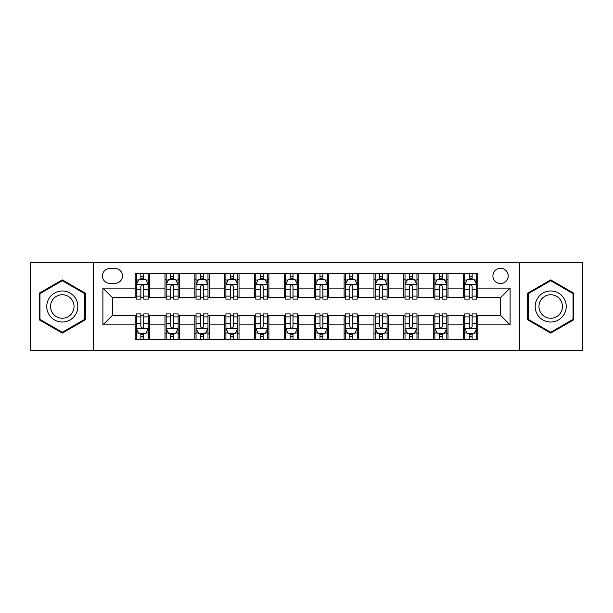 <?xml version="1.0" encoding="UTF-8"?>
<svg xmlns="http://www.w3.org/2000/svg" width="613" height="613" viewBox="0 0 613 613"><rect width="100%" height="100%" fill="white"/><g stroke="black" fill="none" stroke-linecap="round" stroke-linejoin="round"><path stroke-width="0.92" d="M500.553 268.287A7.64 7.64 0 0 0 492.906 275.927A7.64 7.64 0 0 0 500.553 283.574A7.64 7.64 0 0 0 508.192 275.927A7.64 7.64 0 0 0 500.553 268.287M519.655 350.682L582.35 350.682L582.35 262.318L519.655 262.318L519.655 350.682L93.345 350.682L93.345 262.318L30.65 262.318L30.65 350.682L93.345 350.682M109.819 283.336L115.075 283.336A7.402 7.402 0 0 0 122.477 275.927A7.402 7.402 0 0 0 115.075 268.525L109.819 268.525A7.402 7.402 0 0 0 102.417 275.927A7.402 7.402 0 0 0 109.819 283.336M519.655 262.318L93.345 262.318M135.136 324.89L102.9 324.89L102.9 288.11L135.136 288.11L135.136 297.665L112.447 297.665L112.447 315.335L135.136 315.335L135.136 339.341L477.864 339.341L477.864 315.335L500.553 315.335L500.553 297.665L477.864 297.665L477.864 288.11L510.1 288.11L510.1 324.89L477.864 324.89M477.864 288.11L477.864 273.659L135.136 273.659L135.136 288.11M463.535 273.659L463.535 297.665L464.723 297.665M469.267 297.665L472.133 297.665M476.669 297.665L477.864 297.665M463.535 297.665L446.816 297.665M433.675 273.659L433.675 297.665L434.87 297.665M439.406 297.665L442.272 297.665M433.675 297.665L416.963 297.665M403.821 273.659L403.821 297.665L405.017 297.665M409.553 297.665L412.419 297.665M403.821 297.665L387.102 297.665M373.968 273.659L373.968 297.665L375.164 297.665M379.7 297.665L382.566 297.665M373.968 297.665L357.249 297.665M344.115 273.659L344.115 297.665L345.311 297.665M349.847 297.665L352.713 297.665M344.115 297.665L327.396 297.665M314.262 273.659L314.262 297.665L315.457 297.665M319.994 297.665L322.859 297.665M314.262 297.665L297.543 297.665M284.409 273.659L284.409 297.665L285.604 297.665M290.141 297.665L293.006 297.665M284.409 297.665L267.689 297.665M254.556 273.659L254.556 297.665L255.751 297.665M260.287 297.665L263.153 297.665M254.556 297.665L237.836 297.665M224.703 273.659L224.703 297.665L225.898 297.665M230.434 297.665L233.3 297.665M224.703 297.665L207.983 297.665M194.85 273.659L194.85 297.665L196.037 297.665M200.581 297.665L203.447 297.665M194.85 297.665L178.13 297.665M164.989 273.659L164.989 297.665L166.184 297.665M170.728 297.665L173.594 297.665M164.989 297.665L148.277 297.665M135.136 297.665L136.331 297.665M140.867 297.665L143.733 297.665M135.136 315.335L136.331 315.335M140.867 315.335L143.733 315.335M148.277 315.335L149.465 315.335L149.465 339.341M166.184 315.335L149.465 315.335M170.728 315.335L173.594 315.335M178.13 315.335L179.325 315.335L179.325 339.341M196.037 315.335L179.325 315.335M200.581 315.335L203.447 315.335M207.983 315.335L209.179 315.335L209.179 339.341M225.898 315.335L209.179 315.335M230.434 315.335L233.3 315.335M237.836 315.335L239.032 315.335L239.032 339.341M255.751 315.335L239.032 315.335M260.287 315.335L263.153 315.335M267.689 315.335L268.885 315.335L268.885 339.341M285.604 315.335L268.885 315.335M290.141 315.335L293.006 315.335M297.543 315.335L298.738 315.335L298.738 339.341M315.457 315.335L298.738 315.335M319.994 315.335L322.859 315.335M327.396 315.335L328.591 315.335L328.591 339.341M345.311 315.335L328.591 315.335M349.847 315.335L352.713 315.335M357.249 315.335L358.444 315.335L358.444 339.341M375.164 315.335L358.444 315.335M379.7 315.335L382.566 315.335M387.102 315.335L388.297 315.335L388.297 339.341M405.017 315.335L388.297 315.335M409.553 315.335L412.419 315.335M416.963 315.335L418.15 315.335L418.15 339.341M434.87 315.335L418.15 315.335M439.406 315.335L442.272 315.335M446.816 315.335L448.011 315.335L448.011 339.341M464.723 315.335L448.011 315.335M469.267 315.335L472.133 315.335M476.669 315.335L477.864 315.335M149.465 273.659L149.465 297.665M135.136 279.635L136.331 279.635M140.867 279.635L143.733 279.635M148.277 279.635L149.465 279.635M135.136 333.365L136.331 333.365M140.867 333.365L143.733 333.365M148.277 333.365L149.465 333.365M164.989 315.335L164.989 339.341M179.325 273.659L179.325 297.665M164.989 279.635L166.184 279.635M170.728 279.635L173.594 279.635M178.13 279.635L179.325 279.635M164.989 333.365L166.184 333.365M170.728 333.365L173.594 333.365M178.13 333.365L179.325 333.365M194.85 315.335L194.85 339.341M194.85 333.365L196.037 333.365M200.581 333.365L203.447 333.365M207.983 333.365L209.179 333.365M209.179 273.659L209.179 297.665M194.85 279.635L196.037 279.635M200.581 279.635L203.447 279.635M207.983 279.635L209.179 279.635M224.703 315.335L224.703 339.341M224.703 333.365L225.898 333.365M230.434 333.365L233.3 333.365M237.836 333.365L239.032 333.365M239.032 273.659L239.032 297.665M224.703 279.635L225.898 279.635M230.434 279.635L233.3 279.635M237.836 279.635L239.032 279.635M254.556 315.335L254.556 339.341M254.556 333.365L255.751 333.365M260.287 333.365L263.153 333.365M267.689 333.365L268.885 333.365M268.885 273.659L268.885 297.665M254.556 279.635L255.751 279.635M260.287 279.635L263.153 279.635M267.689 279.635L268.885 279.635M284.409 315.335L284.409 339.341M284.409 333.365L285.604 333.365M290.141 333.365L293.006 333.365M297.543 333.365L298.738 333.365M298.738 273.659L298.738 297.665M284.409 279.635L285.604 279.635M290.141 279.635L293.006 279.635M297.543 279.635L298.738 279.635M314.262 315.335L314.262 339.341M314.262 333.365L315.457 333.365M319.994 333.365L322.859 333.365M327.396 333.365L328.591 333.365M328.591 273.659L328.591 297.665M314.262 279.635L315.457 279.635M319.994 279.635L322.859 279.635M327.396 279.635L328.591 279.635M344.115 315.335L344.115 339.341M344.115 333.365L345.311 333.365M349.847 333.365L352.713 333.365M357.249 333.365L358.444 333.365M358.444 273.659L358.444 297.665M344.115 279.635L345.311 279.635M349.847 279.635L352.713 279.635M357.249 279.635L358.444 279.635M373.968 315.335L373.968 339.341M373.968 333.365L375.164 333.365M379.7 333.365L382.566 333.365M387.102 333.365L388.297 333.365M388.297 273.659L388.297 297.665M373.968 279.635L375.164 279.635M379.7 279.635L382.566 279.635M387.102 279.635L388.297 279.635M403.821 315.335L403.821 339.341M403.821 333.365L405.017 333.365M409.553 333.365L412.419 333.365M416.963 333.365L418.15 333.365M418.15 273.659L418.15 297.665M403.821 279.635L405.017 279.635M409.553 279.635L412.419 279.635M416.963 279.635L418.15 279.635M433.675 315.335L433.675 339.341M433.675 333.365L434.87 333.365M439.406 333.365L442.272 333.365M446.816 333.365L448.011 333.365M448.011 273.659L448.011 297.665M433.675 279.635L434.87 279.635M439.406 279.635L442.272 279.635M446.816 279.635L448.011 279.635M463.535 315.335L463.535 339.341M463.535 333.365L464.723 333.365M469.267 333.365L472.133 333.365M476.669 333.365L477.864 333.365M463.535 279.635L464.723 279.635M469.267 279.635L472.133 279.635M476.669 279.635L477.864 279.635M112.447 297.665L102.9 288.11M112.447 315.335L102.9 324.89M510.1 288.11L500.553 297.665M510.1 324.89L500.553 315.335M62.296 333.112L85.345 319.81L85.345 293.19L62.296 279.888L39.247 293.19L39.247 319.81L62.296 333.112M573.753 293.19L550.704 279.888L527.655 293.19L527.655 319.81L550.704 333.112L573.753 319.81L573.753 293.19M143.733 276.762L140.867 276.762M148.277 296.102L143.733 296.102L143.733 299.098L148.277 299.098L148.277 284.524L145.886 279.75L138.722 279.75L136.331 284.524L136.331 299.098L140.867 299.098L140.867 296.102L136.331 296.102M136.331 284.524L136.331 273.659M148.277 284.524L148.277 273.659M140.867 279.75L140.867 273.659M143.733 273.659L143.733 279.75M143.733 296.102L143.733 286.317C142.783 284.478 141.825 284.478 140.867 286.317L140.867 296.102M140.867 336.238L143.733 336.238M136.331 316.898L140.867 316.898L140.867 313.902L136.331 313.902L136.331 328.476L138.722 333.25L145.886 333.25L148.277 328.476L148.277 313.902L143.733 313.902L143.733 316.898L148.277 316.898M148.277 328.476L148.277 339.341M136.331 328.476L136.331 339.341M143.733 333.25L143.733 339.341M140.867 339.341L140.867 333.25M140.867 316.898L140.867 326.683C141.825 328.522 142.783 328.522 143.733 326.683L143.733 316.898M173.594 276.762L170.728 276.762M178.13 296.102L173.594 296.102L173.594 299.098L178.13 299.098L178.13 284.524L175.739 279.75L168.575 279.75L166.184 284.524L166.184 299.098L170.728 299.098L170.728 296.102L166.184 296.102M166.184 284.524L166.184 273.659M178.13 284.524L178.13 273.659M170.728 279.75L170.728 273.659M173.594 273.659L173.594 279.75M173.594 296.102L173.594 286.317C172.636 284.478 171.678 284.478 170.728 286.317L170.728 296.102M203.447 276.762L200.581 276.762M207.983 296.102L203.447 296.102L203.447 299.098L207.983 299.098L207.983 284.524L205.593 279.75L198.428 279.75L196.037 284.524L196.037 299.098L200.581 299.098L200.581 296.102L196.037 296.102M196.037 284.524L196.037 273.659M207.983 284.524L207.983 273.659M200.581 279.75L200.581 273.659M203.447 273.659L203.447 279.75M203.447 296.102L203.447 286.317C202.489 284.478 201.531 284.478 200.581 286.317L200.581 296.102M233.3 276.762L230.434 276.762M237.836 296.102L233.3 296.102L233.3 299.098L237.836 299.098L237.836 284.524L235.446 279.75L228.281 279.75L225.898 284.524L225.898 299.098L230.434 299.098L230.434 296.102L225.898 296.102M225.898 284.524L225.898 273.659M237.836 284.524L237.836 273.659M230.434 279.75L230.434 273.659M233.3 273.659L233.3 279.75M233.3 296.102L233.3 286.317C232.342 284.478 231.392 284.478 230.434 286.317L230.434 296.102M170.728 336.238L173.594 336.238M166.184 316.898L170.728 316.898L170.728 313.902L166.184 313.902L166.184 328.476L168.575 333.25L175.739 333.25L178.13 328.476L178.13 313.902L173.594 313.902L173.594 316.898L178.13 316.898M178.13 328.476L178.13 339.341M166.184 328.476L166.184 339.341M173.594 333.25L173.594 339.341M170.728 339.341L170.728 333.25M170.728 316.898L170.728 326.683C171.678 328.522 172.636 328.522 173.594 326.683L173.594 316.898M200.581 336.238L203.447 336.238M196.037 316.898L200.581 316.898L200.581 313.902L196.037 313.902L196.037 328.476L198.428 333.25L205.593 333.25L207.983 328.476L207.983 313.902L203.447 313.902L203.447 316.898L207.983 316.898M207.983 328.476L207.983 339.341M196.037 328.476L196.037 339.341M203.447 333.25L203.447 339.341M200.581 339.341L200.581 333.25M200.581 316.898L200.581 326.683C201.531 328.522 202.489 328.522 203.447 326.683L203.447 316.898M230.434 336.238L233.3 336.238M225.898 316.898L230.434 316.898L230.434 313.902L225.898 313.902L225.898 328.476L228.281 333.25L235.446 333.25L237.836 328.476L237.836 313.902L233.3 313.902L233.3 316.898L237.836 316.898M237.836 328.476L237.836 339.341M225.898 328.476L225.898 339.341M233.3 333.25L233.3 339.341M230.434 339.341L230.434 333.25M230.434 316.898L230.434 326.683C231.385 328.522 232.342 328.522 233.3 326.683L233.3 316.898M263.153 276.762L260.287 276.762M267.689 296.102L263.153 296.102L263.153 299.098L267.689 299.098L267.689 284.524L265.299 279.75L258.134 279.75L255.751 284.524L255.751 299.098L260.287 299.098L260.287 296.102L255.751 296.102M255.751 284.524L255.751 273.659M267.689 284.524L267.689 273.659M260.287 279.75L260.287 273.659M263.153 273.659L263.153 279.75M263.153 296.102L263.153 286.317C262.195 284.478 261.245 284.478 260.287 286.317L260.287 296.102M260.287 336.238L263.153 336.238M255.751 316.898L260.287 316.898L260.287 313.902L255.751 313.902L255.751 328.476L258.134 333.25L265.299 333.25L267.689 328.476L267.689 313.902L263.153 313.902L263.153 316.898L267.689 316.898M267.689 328.476L267.689 339.341M255.751 328.476L255.751 339.341M263.153 333.25L263.153 339.341M260.287 339.341L260.287 333.25M260.287 316.898L260.287 326.683C261.238 328.522 262.195 328.522 263.153 326.683L263.153 316.898M75.736 298.738A15.524 15.524 0 0 0 54.534 293.052A15.524 15.524 0 0 0 48.848 314.262A15.524 15.524 0 0 0 70.058 319.948A15.524 15.524 0 0 0 75.736 298.738M72.472 300.623A11.754 11.754 0 0 0 56.419 296.324A11.754 11.754 0 0 0 52.113 312.377A11.754 11.754 0 0 0 68.173 316.676A11.754 11.754 0 0 0 72.472 300.623M62.296 332.284L39.968 319.396L39.968 293.604L62.296 280.716L84.625 293.604L84.625 319.396L62.296 332.284M550.704 322.024A15.524 15.524 0 0 0 566.228 306.5A15.524 15.524 0 0 0 550.704 290.976A15.524 15.524 0 0 0 535.18 306.5A15.524 15.524 0 0 0 550.704 322.024M550.704 318.254A11.754 11.754 0 0 0 562.458 306.5A11.754 11.754 0 0 0 550.704 294.746A11.754 11.754 0 0 0 538.95 306.5A11.754 11.754 0 0 0 550.704 318.254M528.375 293.604L550.704 280.716L573.032 293.604L573.032 319.396L550.704 332.284L528.375 319.396L528.375 293.604M293.006 276.762L290.141 276.762M297.543 296.102L293.006 296.102L293.006 299.098L297.543 299.098L297.543 284.524L295.152 279.75L287.987 279.75L285.604 284.524L285.604 299.098L290.141 299.098L290.141 296.102L285.604 296.102M285.604 284.524L285.604 273.659M297.543 284.524L297.543 273.659M290.141 279.75L290.141 273.659M293.006 273.659L293.006 279.75M293.006 296.102L293.006 286.317C292.049 284.478 291.098 284.478 290.141 286.317L290.141 296.102M322.859 276.762L319.994 276.762M327.396 296.102L322.859 296.102L322.859 299.098L327.396 299.098L327.396 284.524L325.013 279.75L317.848 279.75L315.457 284.524L315.457 299.098L319.994 299.098L319.994 296.102L315.457 296.102M315.457 284.524L315.457 273.659M327.396 284.524L327.396 273.659M319.994 279.75L319.994 273.659M322.859 273.659L322.859 279.75M322.859 296.102L322.859 286.317C321.909 284.478 320.951 284.478 319.994 286.317L319.994 296.102M352.713 276.762L349.847 276.762M357.249 296.102L352.713 296.102L352.713 299.098L357.249 299.098L357.249 284.524L354.866 279.75L347.701 279.75L345.311 284.524L345.311 299.098L349.847 299.098L349.847 296.102L345.311 296.102M345.311 284.524L345.311 273.659M357.249 284.524L357.249 273.659M349.847 279.75L349.847 273.659M352.713 273.659L352.713 279.75M352.713 296.102L352.713 286.317C351.762 284.478 350.805 284.478 349.847 286.317L349.847 296.102M382.566 276.762L379.7 276.762M387.102 296.102L382.566 296.102L382.566 299.098L387.102 299.098L387.102 284.524L384.719 279.75L377.554 279.75L375.164 284.524L375.164 299.098L379.7 299.098L379.7 296.102L375.164 296.102M375.164 284.524L375.164 273.659M387.102 284.524L387.102 273.659M379.7 279.75L379.7 273.659M382.566 273.659L382.566 279.75M382.566 296.102L382.566 286.317C381.615 284.478 380.658 284.478 379.7 286.317L379.7 296.102M412.419 276.762L409.553 276.762M416.963 296.102L412.419 296.102L412.419 299.098L416.963 299.098L416.963 284.524L414.572 279.75L407.407 279.75L405.017 284.524L405.017 299.098L409.553 299.098L409.553 296.102L405.017 296.102M405.017 284.524L405.017 273.659M416.963 284.524L416.963 273.659M409.553 279.75L409.553 273.659M412.419 273.659L412.419 279.75M412.419 296.102L412.419 286.317C411.469 284.478 410.511 284.478 409.553 286.317L409.553 296.102M290.141 336.238L293.006 336.238M285.604 316.898L290.141 316.898L290.141 313.902L285.604 313.902L285.604 328.476L287.987 333.25L295.152 333.25L297.543 328.476L297.543 313.902L293.006 313.902L293.006 316.898L297.543 316.898M297.543 328.476L297.543 339.341M285.604 328.476L285.604 339.341M293.006 333.25L293.006 339.341M290.141 339.341L290.141 333.25M290.141 316.898L290.141 326.683C291.091 328.522 292.049 328.522 293.006 326.683L293.006 316.898M319.994 336.238L322.859 336.238M315.457 316.898L319.994 316.898L319.994 313.902L315.457 313.902L315.457 328.476L317.848 333.25L325.013 333.25L327.396 328.476L327.396 313.902L322.859 313.902L322.859 316.898L327.396 316.898M327.396 328.476L327.396 339.341M315.457 328.476L315.457 339.341M322.859 333.25L322.859 339.341M319.994 339.341L319.994 333.25M319.994 316.898L319.994 326.683C320.951 328.522 321.902 328.522 322.859 326.683L322.859 316.898M349.847 336.238L352.713 336.238M345.311 316.898L349.847 316.898L349.847 313.902L345.311 313.902L345.311 328.476L347.701 333.25L354.866 333.25L357.249 328.476L357.249 313.902L352.713 313.902L352.713 316.898L357.249 316.898M357.249 328.476L357.249 339.341M345.311 328.476L345.311 339.341M352.713 333.25L352.713 339.341M349.847 339.341L349.847 333.25M349.847 316.898L349.847 326.683C350.805 328.522 351.755 328.522 352.713 326.683L352.713 316.898M379.7 336.238L382.566 336.238M375.164 316.898L379.7 316.898L379.7 313.902L375.164 313.902L375.164 328.476L377.554 333.25L384.719 333.25L387.102 328.476L387.102 313.902L382.566 313.902L382.566 316.898L387.102 316.898M387.102 328.476L387.102 339.341M375.164 328.476L375.164 339.341M382.566 333.25L382.566 339.341M379.7 339.341L379.7 333.25M379.7 316.898L379.7 326.683C380.658 328.522 381.608 328.522 382.566 326.683L382.566 316.898M409.553 336.238L412.419 336.238M405.017 316.898L409.553 316.898L409.553 313.902L405.017 313.902L405.017 328.476L407.407 333.25L414.572 333.25L416.963 328.476L416.963 313.902L412.419 313.902L412.419 316.898L416.963 316.898M416.963 328.476L416.963 339.341M405.017 328.476L405.017 339.341M412.419 333.25L412.419 339.341M409.553 339.341L409.553 333.25M409.553 316.898L409.553 326.683C410.511 328.522 411.469 328.522 412.419 326.683L412.419 316.898M442.272 276.762L439.406 276.762M446.816 296.102L442.272 296.102L442.272 299.098L446.816 299.098L446.816 284.524L444.425 279.75L437.261 279.75L434.87 284.524L434.87 299.098L439.406 299.098L439.406 296.102L434.87 296.102M434.87 284.524L434.87 273.659M446.816 284.524L446.816 273.659M439.406 279.75L439.406 273.659M442.272 273.659L442.272 279.75M442.272 296.102L442.272 286.317C441.322 284.478 440.364 284.478 439.406 286.317L439.406 296.102M439.406 336.238L442.272 336.238M434.87 316.898L439.406 316.898L439.406 313.902L434.87 313.902L434.87 328.476L437.261 333.25L444.425 333.25L446.816 328.476L446.816 313.902L442.272 313.902L442.272 316.898L446.816 316.898M446.816 328.476L446.816 339.341M434.87 328.476L434.87 339.341M442.272 333.25L442.272 339.341M439.406 339.341L439.406 333.25M439.406 316.898L439.406 326.683C440.364 328.522 441.322 328.522 442.272 326.683L442.272 316.898M472.133 276.762L469.267 276.762M476.669 296.102L472.133 296.102L472.133 299.098L476.669 299.098L476.669 284.524L474.278 279.75L467.114 279.75L464.723 284.524L464.723 299.098L469.267 299.098L469.267 296.102L464.723 296.102M464.723 284.524L464.723 273.659M476.669 284.524L476.669 273.659M469.267 279.75L469.267 273.659M472.133 273.659L472.133 279.75M472.133 296.102L472.133 286.317C471.175 284.478 470.217 284.478 469.267 286.317L469.267 296.102M469.267 336.238L472.133 336.238M464.723 316.898L469.267 316.898L469.267 313.902L464.723 313.902L464.723 328.476L467.114 333.25L474.278 333.25L476.669 328.476L476.669 313.902L472.133 313.902L472.133 316.898L476.669 316.898M476.669 328.476L476.669 339.341M464.723 328.476L464.723 339.341M472.133 333.25L472.133 339.341M469.267 339.341L469.267 333.25M469.267 316.898L469.267 326.683C470.217 328.522 471.175 328.522 472.133 326.683L472.133 316.898M164.989 324.89L149.465 324.89M164.989 288.11L149.465 288.11M194.85 288.11L179.325 288.11M194.85 324.89L179.325 324.89M224.703 288.11L209.179 288.11M224.703 324.89L209.179 324.89M254.556 288.11L239.032 288.11M254.556 324.89L239.032 324.89M284.409 288.11L268.885 288.11M284.409 324.89L268.885 324.89M314.262 288.11L298.738 288.11M314.262 324.89L298.738 324.89M344.115 288.11L328.591 288.11M344.115 324.89L328.591 324.89M373.968 288.11L358.444 288.11M373.968 324.89L358.444 324.89M403.821 288.11L388.297 288.11M403.821 324.89L388.297 324.89M433.675 288.11L418.15 288.11M433.675 324.89L418.15 324.89M463.535 288.11L448.011 288.11M463.535 324.89L448.011 324.89M148.216 284.409L136.392 284.409M136.331 280.034L138.576 280.034M146.032 280.034L148.277 280.034M140.867 289.696L136.331 289.696M148.277 289.696L143.733 289.696M143.733 278.287L140.867 278.287M136.392 328.591L148.216 328.591M148.277 332.966L146.032 332.966M138.576 332.966L136.331 332.966M143.733 323.304L148.277 323.304M136.331 323.304L140.867 323.304M140.867 334.713L143.733 334.713M178.069 284.409L166.246 284.409M166.184 280.034L168.429 280.034M175.885 280.034L178.13 280.034M170.728 289.696L166.184 289.696M178.13 289.696L173.594 289.696M173.594 278.287L170.728 278.287M207.922 284.409L196.099 284.409M196.037 280.034L198.283 280.034M205.738 280.034L207.983 280.034M200.581 289.696L196.037 289.696M207.983 289.696L203.447 289.696M203.447 278.287L200.581 278.287M237.775 284.409L225.952 284.409M225.898 280.034L228.143 280.034M235.591 280.034L237.836 280.034M230.434 289.696L225.898 289.696M237.836 289.696L233.3 289.696M233.3 278.287L230.434 278.287M166.246 328.591L178.069 328.591M178.13 332.966L175.885 332.966M168.429 332.966L166.184 332.966M173.594 323.304L178.13 323.304M166.184 323.304L170.728 323.304M170.728 334.713L173.594 334.713M196.099 328.591L207.922 328.591M207.983 332.966L205.738 332.966M198.283 332.966L196.037 332.966M203.447 323.304L207.983 323.304M196.037 323.304L200.581 323.304M200.581 334.713L203.447 334.713M225.952 328.591L237.775 328.591M237.836 332.966L235.591 332.966M228.143 332.966L225.898 332.966M233.3 323.304L237.836 323.304M225.898 323.304L230.434 323.304M230.434 334.713L233.3 334.713M267.628 284.409L255.805 284.409M255.751 280.034L257.996 280.034M265.444 280.034L267.689 280.034M260.287 289.696L255.751 289.696M267.689 289.696L263.153 289.696M263.153 278.287L260.287 278.287M255.805 328.591L267.628 328.591M267.689 332.966L265.444 332.966M257.996 332.966L255.751 332.966M263.153 323.304L267.689 323.304M255.751 323.304L260.287 323.304M260.287 334.713L263.153 334.713M297.481 284.409L285.666 284.409M285.604 280.034L287.849 280.034M295.297 280.034L297.543 280.034M290.141 289.696L285.604 289.696M297.543 289.696L293.006 289.696M293.006 278.287L290.141 278.287M327.334 284.409L315.519 284.409M315.457 280.034L317.703 280.034M325.151 280.034L327.396 280.034M319.994 289.696L315.457 289.696M327.396 289.696L322.859 289.696M322.859 278.287L319.994 278.287M357.195 284.409L345.372 284.409M345.311 280.034L347.556 280.034M355.004 280.034L357.249 280.034M349.847 289.696L345.311 289.696M357.249 289.696L352.713 289.696M352.713 278.287L349.847 278.287M387.048 284.409L375.225 284.409M375.164 280.034L377.409 280.034M384.857 280.034L387.102 280.034M379.7 289.696L375.164 289.696M387.102 289.696L382.566 289.696M382.566 278.287L379.7 278.287M416.901 284.409L405.078 284.409M405.017 280.034L407.262 280.034M414.717 280.034L416.963 280.034M409.553 289.696L405.017 289.696M416.963 289.696L412.419 289.696M412.419 278.287L409.553 278.287M285.666 328.591L297.481 328.591M297.543 332.966L295.297 332.966M287.849 332.966L285.604 332.966M293.006 323.304L297.543 323.304M285.604 323.304L290.141 323.304M290.141 334.713L293.006 334.713M315.519 328.591L327.334 328.591M327.396 332.966L325.151 332.966M317.703 332.966L315.457 332.966M322.859 323.304L327.396 323.304M315.457 323.304L319.994 323.304M319.994 334.713L322.859 334.713M345.372 328.591L357.195 328.591M357.249 332.966L355.004 332.966M347.556 332.966L345.311 332.966M352.713 323.304L357.249 323.304M345.311 323.304L349.847 323.304M349.847 334.713L352.713 334.713M375.225 328.591L387.048 328.591M387.102 332.966L384.857 332.966M377.409 332.966L375.164 332.966M382.566 323.304L387.102 323.304M375.164 323.304L379.7 323.304M379.7 334.713L382.566 334.713M405.078 328.591L416.901 328.591M416.963 332.966L414.717 332.966M407.262 332.966L405.017 332.966M412.419 323.304L416.963 323.304M405.017 323.304L409.553 323.304M409.553 334.713L412.419 334.713M446.754 284.409L434.931 284.409M434.87 280.034L437.115 280.034M444.571 280.034L446.816 280.034M439.406 289.696L434.87 289.696M446.816 289.696L442.272 289.696M442.272 278.287L439.406 278.287M434.931 328.591L446.754 328.591M446.816 332.966L444.571 332.966M437.115 332.966L434.87 332.966M442.272 323.304L446.816 323.304M434.87 323.304L439.406 323.304M439.406 334.713L442.272 334.713M476.608 284.409L464.784 284.409M464.723 280.034L466.968 280.034M474.424 280.034L476.669 280.034M469.267 289.696L464.723 289.696M476.669 289.696L472.133 289.696M472.133 278.287L469.267 278.287M464.784 328.591L476.608 328.591M476.669 332.966L474.424 332.966M466.968 332.966L464.723 332.966M472.133 323.304L476.669 323.304M464.723 323.304L469.267 323.304M469.267 334.713L472.133 334.713"/></g></svg>
